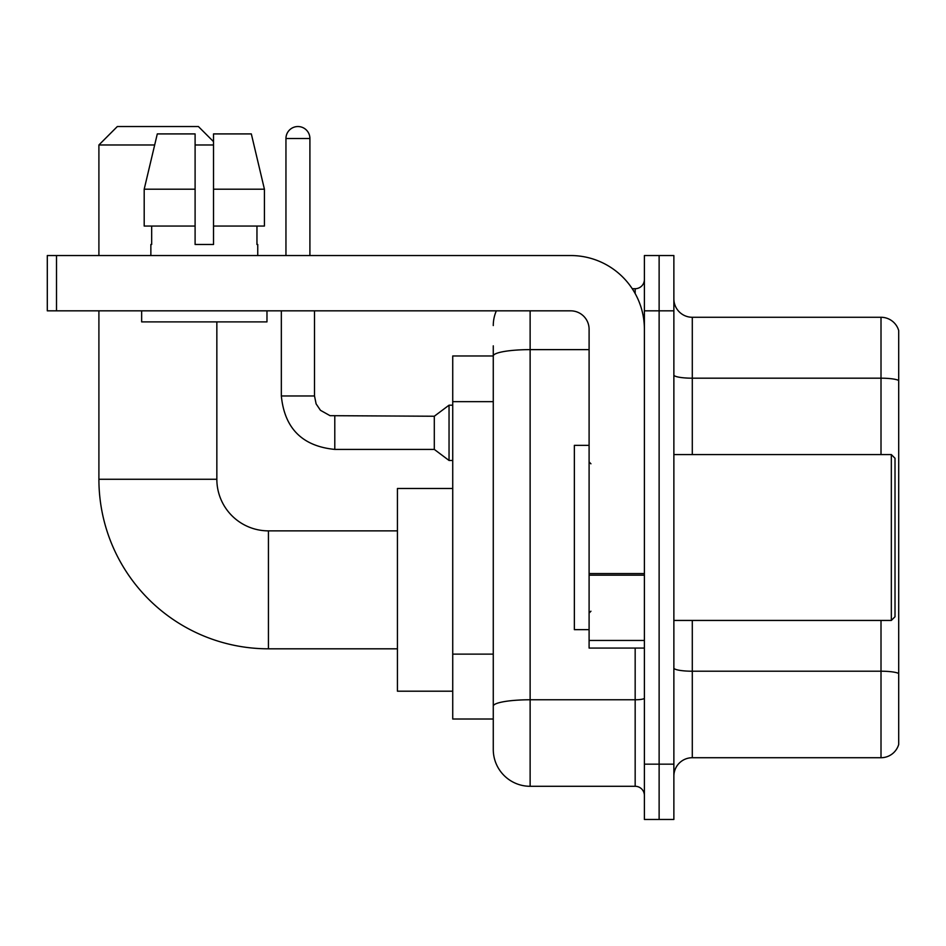<?xml version="1.0" encoding="UTF-8"?>
<svg xmlns="http://www.w3.org/2000/svg" width="946" height="946" viewBox="0 0 946 946"><rect width="100%" height="100%" fill="white"/><g stroke="black" fill="none" stroke-linecap="round" stroke-linejoin="round"><path stroke-width="1.42" d="M530.127 310.832L530.127 786.292A36.859 36.859 0 0 1 493.268 749.433L493.268 345.846L493.268 355.98L452.732 355.98L452.732 719.019L493.268 719.019M644.392 764.167L644.392 819.461L659.125 819.461L659.125 764.167L659.125 819.461L673.871 819.461L673.871 764.167L659.125 764.167L659.125 310.832L659.125 764.167L644.392 764.167L644.392 310.832L659.125 310.832L659.125 255.538L659.125 310.832L673.871 310.832L673.871 764.167M673.871 310.832L673.871 255.538L644.392 255.538L644.392 310.832M530.127 786.292L635.168 786.292L635.168 648.069M632.235 288.719L635.168 288.719A9.212 9.212 0 0 0 644.392 279.496M493.268 749.433L493.268 712.575M589.098 349.63L530.127 349.63A36.859 6.397 180 0 0 493.268 356.027L493.268 345.846M644.392 795.503A9.212 9.212 0 0 0 635.168 786.292M493.268 325.566A36.859 36.859 0 0 1 496.343 310.832M673.871 776.146A18.423 18.423 0 0 1 692.295 757.722L881.01 757.722L881.01 620.434M898.7 330.544A18.423 18.423 0 0 0 881.01 317.277A18.423 18.423 0 0 1 898.7 330.544L898.7 744.455A18.423 18.423 0 0 1 881.01 757.722M898.7 332.022L898.7 380.493A18.423 3.205 180 0 0 881.01 378.187L881.01 317.277L692.295 317.277A18.423 18.423 0 0 1 673.871 298.853A18.423 18.423 0 0 0 692.295 317.277L692.295 454.577M264.419 226.059L264.419 189.2L251.329 133.918L264.419 189.2L264.419 226.059L213.524 226.059L213.524 133.918L251.329 133.918L264.419 189.2L213.524 189.2M397.438 648.814L268.439 648.814A169.547 169.547 0 0 1 98.904 479.267L98.904 310.832M268.439 648.814L268.439 530.872A51.604 51.604 0 0 1 216.847 479.267L216.847 321.888M154.659 144.975L98.904 144.975L117.328 126.539L198.412 126.539L213.524 141.652M213.524 144.975L195.101 144.975M98.904 255.538L98.904 144.975M452.732 488.479L397.438 488.479L397.438 691.195L452.732 691.195M285.952 255.538L285.952 138.518A11.979 11.979 0 0 1 297.931 126.539A11.979 11.979 0 0 1 309.91 138.518L309.91 255.538M334.789 449.409C302.365 446.205 284.545 428.396 281.34 395.972C284.545 428.396 302.365 446.205 334.789 449.409C302.365 446.205 284.545 428.396 281.34 395.972C284.545 428.396 302.365 446.205 334.789 449.409C302.365 446.205 284.545 428.396 281.34 395.972C284.545 428.396 302.365 446.205 334.789 449.409C302.365 446.205 284.545 428.396 281.34 395.972C284.545 428.396 302.365 446.205 334.789 449.409C302.365 446.205 284.545 428.396 281.34 395.972C284.545 428.396 302.365 446.205 334.789 449.409C302.365 446.205 284.545 428.396 281.34 395.972C284.545 428.396 302.365 446.205 334.789 449.409C302.365 446.205 284.545 428.396 281.34 395.972C284.545 428.396 302.365 446.205 334.789 449.409C302.365 446.205 284.545 428.396 281.34 395.972C284.545 428.396 302.365 446.205 334.789 449.409C302.365 446.205 284.545 428.396 281.34 395.972L314.51 395.972L316.118 403.883L320.458 410.304L330.036 415.672L434.297 416.24L434.297 449.409L334.789 449.409L334.789 416.275M434.297 416.24L449.043 405.184L449.043 460.466L452.732 460.466M644.392 648.069L589.098 648.069L589.098 573.548L644.392 573.548M644.392 329.255A73.717 73.717 0 0 0 570.675 255.538L56.512 255.538L56.512 310.832L570.675 310.832A18.423 18.423 0 0 1 589.098 329.255L589.098 573.548M56.512 310.832L47.3 310.832L47.3 255.538L56.512 255.538M213.524 244.482L195.101 244.482L213.524 244.482L213.524 226.059M150.863 244.482L151.667 244.482L150.863 244.482L150.863 255.538M257.75 244.482L256.957 244.482L257.75 244.482L257.75 255.538M256.957 226.059L256.957 244.482M195.101 189.2L144.194 189.2L157.296 133.918L195.101 133.918L195.101 244.482M151.667 244.482L151.667 226.059M141.652 310.832L141.652 321.888L266.973 321.888L266.973 310.832M195.101 226.059L144.194 226.059L144.194 189.2L157.296 133.918M891.333 454.577L895.011 458.254L895.011 616.745L891.333 620.434L891.333 454.577L673.871 454.577M589.098 445.353L574.352 445.353L574.352 629.646L589.098 629.646M493.268 401.66L452.732 401.66M493.268 654.135L452.732 654.135M644.392 698.172A9.212 1.596 0 0 1 635.168 699.768L530.127 699.768A36.859 6.397 180 0 0 493.268 706.165M635.168 293.567L635.168 288.719M898.7 673.517A18.423 3.205 180 0 0 881.01 671.211L692.295 671.211L692.295 757.722M881.01 454.577L881.01 378.187L692.295 378.187A18.423 3.205 0 0 1 673.871 374.994M692.295 620.434L692.295 671.211A18.423 3.205 0 0 1 673.871 668.006M98.904 479.267L216.847 479.267M314.51 395.972L314.51 310.832M285.952 138.518L309.91 138.518M644.392 575.156L589.098 575.156M589.098 640.454L644.392 640.454M397.438 530.872L268.439 530.872M434.297 449.409L449.043 460.466M281.34 395.972L281.34 310.832M449.043 405.184L452.732 405.184M673.871 620.434L891.333 620.434M590.943 463.788L589.098 461.944M590.943 611.211L589.098 613.055"/></g></svg>
